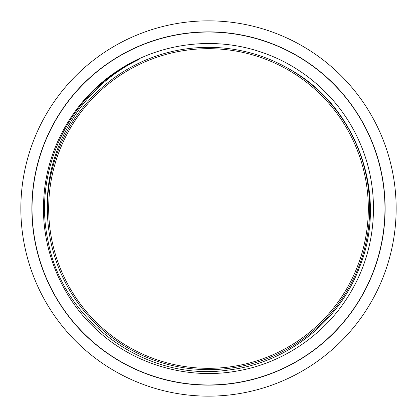 <?xml version="1.0" encoding="UTF-8"?>
<svg xmlns="http://www.w3.org/2000/svg" width="417" height="417" viewBox="0 0 417 417"><rect width="100%" height="100%" fill="white"/><g stroke="black" fill="none" stroke-linecap="round" stroke-linejoin="round"><path stroke-width="0.63" d="M289.07 68.946C356.837 105.991 388.493 194.723 359.913 266.249C339.73 321.403 287.36 362.863 229.006 369.957C147.128 382.519 63.222 322.695 48.122 241.365C33.032 173.863 66.428 99.324 126.857 65.709A164.496 164.496 0 0 1 139.085 59.365C83.04 85.907 45.583 146.471 47.356 208.5M139.085 59.37L138.725 59.548M208.5 369.644A161.144 161.144 0 0 0 348.054 127.93A161.144 161.144 0 0 0 68.946 127.93A161.144 161.144 0 0 0 208.5 369.644M208.5 368.32A159.82 159.82 0 0 1 70.092 128.587A159.82 159.82 0 0 1 346.908 128.587A159.82 159.82 0 0 1 208.5 368.32M208.5 396.15A187.65 187.65 0 0 0 371.01 114.675A187.65 187.65 0 0 0 45.99 114.675A187.65 187.65 0 0 0 208.5 396.15M208.5 385.126A176.626 176.626 0 0 0 361.461 120.185A176.626 176.626 0 0 0 55.539 120.185A176.626 176.626 0 0 0 208.5 385.126M265.384 41.46A176.459 176.459 0 0 0 35.398 242.757A176.459 176.459 0 0 0 324.718 341.283A176.459 176.459 0 0 0 265.384 41.46M354.93 109.728L347.184 99.121M34.741 240.197L37.577 253.02M261.688 52.302C214.234 35.82 159.45 42.831 117.683 70.739C75.571 98.131 47.533 145.715 43.983 195.828C39.818 245.889 60.236 297.206 97.651 330.728C134.655 364.703 187.718 380.023 237.137 371C286.667 362.587 331.291 330.05 354.45 285.468C378.156 241.177 379.804 185.972 358.771 140.352C340.371 99.282 304.353 66.616 261.688 52.302"/></g></svg>
